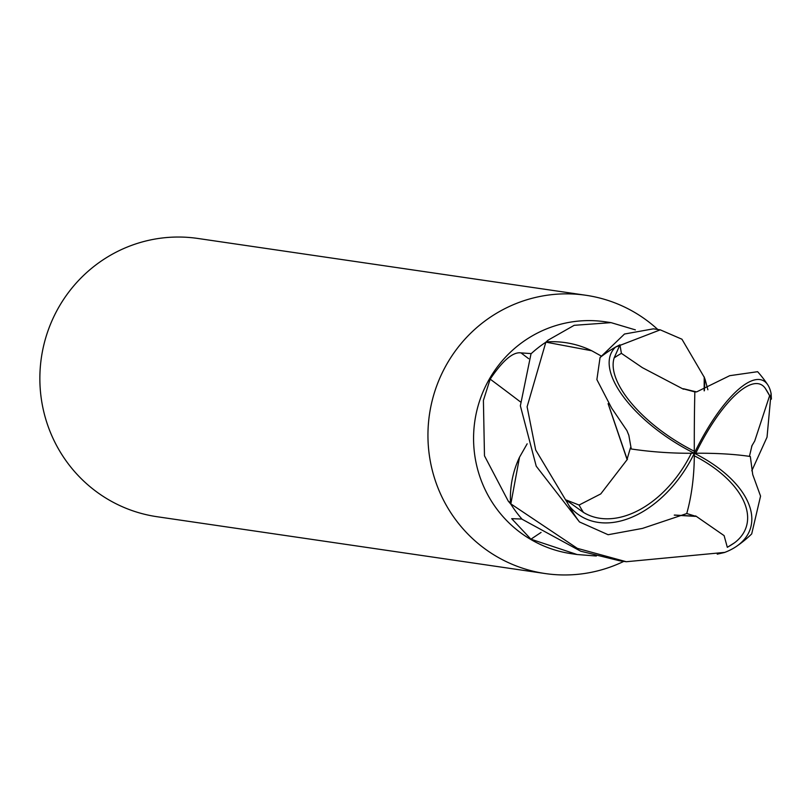 <?xml version="1.0" encoding="UTF-8"?>
<svg xmlns="http://www.w3.org/2000/svg" width="812" height="812" viewBox="0 0 812 812"><rect width="100%" height="100%" fill="white"/><g stroke="black" fill="none" stroke-linecap="round" stroke-linejoin="round"><path stroke-width="1.22" d="M611.071 322.638L605.214 321.785A117.182 114.624 98.3 0 0 479.953 399.89A117.182 114.624 98.3 0 0 571.272 553.672L577.119 554.525L530.926 539.198L511.692 518.675L521.923 519.03A117.182 114.624 98.3 0 1 510.951 504.323L508.21 501.034L484.48 455.826L483.404 400.387L490.174 379.133C502.79 360.426 513.072 351.677 520.999 352.895L531.241 353.606A117.182 114.624 98.3 0 1 545.705 342.309L548.009 340.208L574.186 325.318L611.071 322.638L635.36 329.875M596.343 556.007L577.119 554.525M657.761 329.479A140.618 137.543 98.3 0 0 585.929 295.274A140.618 137.543 98.3 0 0 435.608 388.999A140.618 137.543 98.3 0 0 545.187 573.546A140.618 137.543 98.3 0 0 623.819 561.366M585.929 295.274L197.834 238.454A140.618 137.543 98.3 0 0 47.522 332.179A140.618 137.543 98.3 0 0 157.102 516.726L545.187 573.546M704.349 390.795A93.228 91.198 98.3 0 0 704.522 378.25A1709.676 471.569 -158.3 0 0 705.222 379.833L707.861 389.75M704.522 378.25A15.844 15.499 -81.7 0 1 704.217 377.225L704.166 390.846M704.106 376.778L705.222 379.833M591.755 350.764A93.228 91.198 98.3 0 0 547.146 341.872A15.844 15.499 -81.7 0 1 546.141 342.197L591.755 350.764L601.073 355.94M519.518 457.227A93.228 91.198 98.3 0 0 510.535 502.851A15.844 15.499 -81.7 0 1 510.839 503.876L519.518 457.227L527.161 443.809M547.146 341.872A1709.676 41.513 114.3 0 0 548.009 340.208M520.309 401.808A1719.43 277.866 27 0 0 490.174 379.133M510.535 502.851A1709.676 276.293 27 0 0 508.21 501.034M541.076 532.428A1719.43 710.378 -64.1 0 0 530.926 539.198M660.268 329.845L653.386 328.84L624.479 334.026L600.058 357.524L596.881 379.61L611.588 407.989L626.935 430.624L628.843 435.323L631.259 448.975A113.457 31.221 2.8 0 0 694.311 453.258A101.48 32.236 -65.5 0 1 767.766 384.817A117.182 117.182 0 0 0 757.626 371.693L729.694 375.692L696.605 391.902L694.849 391.912A113.457 5.166 89.8 0 0 694.311 453.258A101.48 55.216 19 0 1 736.484 546.364A117.182 117.182 0 0 0 751.689 533.941L760.56 496.112L752.724 474.584L750.329 456.506A113.457 24.269 176.7 0 0 694.311 453.258A101.48 67.031 119 0 1 569.354 506.13L535.697 450.01L527.11 406.792L545.847 342.217A117.182 114.614 98.3 0 0 531.018 353.809L520.36 405.807L536.224 466.179L579.484 521.954L608.117 534.722L642.465 528.409L686.729 513.57A113.457 50.324 -91.1 0 0 694.311 453.258A101.48 44.041 -147.9 0 1 615.618 347.069L660.268 329.845L681.948 339.223L704.217 377.225M749.435 456.374L751.892 445.95M751.81 445.94L754.713 441.017L769.644 395.627A111.396 108.96 98.3 0 0 765.249 388.268A96.922 30.785 114.5 0 0 695.762 453.238M694.849 391.912L683.43 388.867L696.605 391.892M683.44 389.202L642.373 367.653L621.403 353.352A111.396 108.96 98.3 0 0 614.166 357.889A96.922 42.072 32.1 0 0 694.158 451.157A96.922 42.072 32.1 0 0 694.301 451.228M631.259 448.975L630.477 447.757L627.108 459.145L608.178 403.767M627.483 459.196L600.758 493.919L579.078 505.044A111.396 108.96 98.3 0 0 583.463 512.402A96.922 64.016 -61 0 0 691.296 453.279M686.749 513.519L695.559 516.239L674.549 515.052M695.651 515.914L724.111 535.626L727.319 547.318A111.396 108.96 98.3 0 0 734.545 542.781A96.922 52.739 -161 0 0 694.311 455.796M510.86 504.181A117.182 114.614 98.3 0 0 522.116 519.254L580.712 551.206L619.434 560.727L626.306 561.731L577.312 548.344L510.839 503.876M736.484 546.364A101.48 55.216 19 0 1 724.791 552.383L626.306 561.731M727.319 547.318L734.545 542.781M717.25 554.16L724.477 552.505M695.529 516.371L674.254 515.123M579.078 505.044L565.832 499.857L583.463 512.402M565.822 499.837L569.141 505.876M626.945 459.135L608.097 403.655M621.403 353.352L619.952 344.836L614.166 357.889M619.972 344.826L615.78 346.927M769.644 395.627L771.349 399.047M770.395 396.997L765.249 388.268M767.766 384.817A101.48 32.236 -65.5 0 1 771.055 393.323L767.035 437.171L751.8 470.798M771.4 399.149L771.106 393.556M752.013 445.961L751.648 446.539M683.43 388.725L694.037 391.333M528.673 358.701A1708.763 276.141 27 0 0 520.999 352.895M569.354 506.13A117.182 114.624 98.3 0 0 579.484 521.954M615.618 347.069A117.182 114.624 98.3 0 0 600.058 357.524M694.301 450.63A113.112 23.304 106.3 0 1 694.158 451.157M628.427 434.187L628.823 435.323"/></g></svg>
